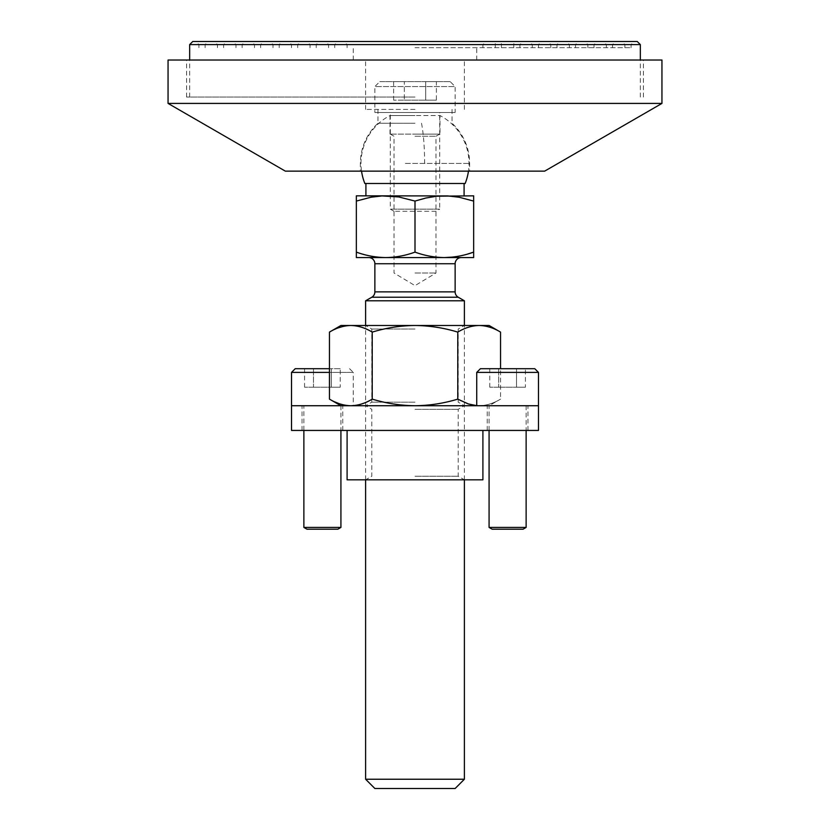 <?xml version="1.0" encoding="UTF-8"?>
<svg xmlns="http://www.w3.org/2000/svg" width="830" height="830" viewBox="0 0 830 830"><rect width="100%" height="100%" fill="white"/><g stroke="black" fill="none" stroke-linecap="round" stroke-linejoin="round"><path stroke-width="0.62" stroke-dasharray="4.15 3.11" d="M640.335 44.592L189.665 44.592M415 97.058L186.574 97.058L415 97.058M415 47.673L631.07 47.673L415 47.673M637.243 41.5L192.757 41.5M415 41.5L621.815 41.5L415 41.5M436.383 100.15L425.697 100.15L436.383 100.15L436.383 81.631L425.697 81.631L436.383 81.631M404.303 100.15L425.697 100.15L393.617 100.15L404.303 100.15L404.303 81.631L425.697 81.631L393.617 81.631L404.303 81.631L404.303 100.15M435.989 211.276L394.011 211.276L435.989 211.276L439.693 209.139L390.308 209.139L439.693 209.139L439.693 112.496L390.308 112.496L439.693 112.496M394.011 211.276L390.308 209.139L390.308 112.496M455.131 112.496L374.87 112.496L455.131 112.496L455.131 86.569L374.87 86.569L374.87 112.496M450.192 81.631L379.808 81.631L374.87 86.569L455.131 86.569L450.192 81.631L379.808 81.631M425.697 81.631L425.697 100.15L425.697 81.631M393.617 81.631L393.617 100.15M455.131 788.5L374.87 788.5M464.385 779.235L365.615 779.235M464.385 300.792L365.615 300.792M364.847 183.492L465.153 183.492M461.304 257.57L368.696 257.57L461.304 257.57M473.65 201.078L459.135 197.25L444.32 195.839L473.65 195.839L473.65 257.57L356.35 257.57L356.35 252.123L363.011 254.229M356.35 201.078L356.35 195.839L385.68 195.839L372.67 196.928L356.35 201.078L356.35 252.123M415 195.839L365.916 195.839L415 195.839M440.004 134.107L389.996 134.107L440.004 134.107L440.004 115.546L415 115.546L440.004 115.546A54.023 54.023 0 0 1 468.462 171.146M389.996 134.107L389.996 115.546L415 115.546L389.996 115.546A54.023 54.023 0 0 0 361.538 171.146M415 201.078L400.485 197.25L385.68 195.839L444.32 195.839L431.32 196.928L415 201.078L415 252.123C424.545 255.609 434.329 257.425 444.32 257.57L444.33 257.57M363.53 254.374L367.182 255.308M367.773 255.453L371.632 256.252M371.726 256.273L372.597 256.429M372.66 256.439L373.521 256.574M373.583 256.584L374.465 256.729M374.538 256.74L376.281 256.978M376.384 256.989L382.485 257.507M452.827 257.082L454.55 256.864M458.513 256.221L462.798 255.318M462.829 255.308L466.46 254.374M466.491 254.364L467.902 253.959M385.68 257.57C395.671 257.425 405.455 255.609 415 252.123M415 134.107L439.693 134.107L415 134.107M415 136.245L435.989 136.245L415 136.245M415 273.008L435.989 273.008L415 273.008M489.078 325.485L340.923 325.485M329.458 399.126L331.896 400.475M332.166 400.61L334.708 401.855M343.402 404.884L344.647 405.144M346.058 405.382L347.386 405.559M347.438 405.559L348.735 405.673M350.841 405.735L464.385 405.735L350.841 405.735C358.124 405.559 365.252 403.359 372.224 399.126C386.178 403.359 400.434 405.559 415 405.735L479.159 405.735L415 405.735C429.567 405.559 443.822 403.359 457.776 399.126C464.748 403.359 471.876 405.559 479.159 405.735L476.731 405.652M348.735 325.557L347.438 325.661M344.647 326.076L343.402 326.335M338.702 327.726L335.237 329.126M334.708 329.365L329.458 332.104M479.159 325.485C471.876 325.661 464.748 327.86 457.776 332.104C443.822 327.86 429.556 325.661 415 325.485C400.434 325.661 386.178 327.86 372.224 332.104C365.252 327.86 358.124 325.661 350.841 325.485M489.078 430.438L489.078 405.735L526.127 405.735L489.078 405.735L500.542 399.126C493.57 403.359 486.442 405.559 479.159 405.735C486.442 405.559 493.57 403.359 500.542 399.126L500.542 368.696M372.224 399.126L372.224 332.104M457.776 399.126L457.776 332.104M415 402.177L371.788 402.177L415 402.177M415 329.043L371.788 329.043L415 329.043M480.435 368.696L534.769 368.696M525.421 368.696L489.783 368.696L525.421 368.696L525.421 387.216L516.509 387.216L525.421 387.216M492.169 529.208L523.035 529.208M498.695 387.216L516.509 387.216L489.783 387.216L498.695 387.216L498.695 368.696L498.695 387.216M489.078 527.424L526.127 527.424M476.731 405.735L538.473 405.735L538.473 430.438L291.527 430.438L291.527 405.735L538.473 405.735M516.509 368.696L516.509 387.216L516.509 368.696M489.783 368.696L489.783 387.216M526.127 405.735L526.127 430.438M476.731 372.4L538.473 372.4M168.054 60.019L661.946 60.019M415 123.265L377.961 123.265L415 123.265M405.372 171.146L469.635 171.146L405.372 171.146M168.054 103.418L661.946 103.418M285.354 171.146L544.646 171.146M415 109.404L365.615 109.404L415 109.404M415 60.019L353.269 60.019L415 60.019M295.231 368.696L329.458 368.696M349.565 368.696L353.269 372.4L329.458 372.4M340.217 368.696L304.579 368.696L340.217 368.696L340.217 387.216L331.305 387.216L340.217 387.216M306.965 529.208L337.831 529.208M313.491 387.216L331.305 387.216L304.579 387.216L313.491 387.216L313.491 368.696L313.491 387.216M303.873 527.424L340.923 527.424M303.873 405.735L340.923 405.735L303.873 405.735L303.873 430.438M291.527 372.4L353.269 372.4L353.269 405.735M331.305 368.696L331.305 387.216L331.305 368.696M304.579 368.696L304.579 387.216M340.923 405.735L340.923 430.438M415 430.438L482.904 430.438L415 430.438M322.393 430.438L342.769 430.438L322.393 430.438M507.607 430.438L487.231 430.438L507.607 430.438M347.096 479.823L482.904 479.823M507.607 405.735L487.231 405.735L507.607 405.735M322.393 405.735L342.769 405.735L322.393 405.735M415 409.304L458.212 409.304L415 409.304M415 476.254L458.212 476.254L415 476.254M415 405.735L464.385 405.735L415 405.735M415 44.592L631.07 44.592L415 44.592M371.788 297.223L458.212 297.223M374.87 263.743L455.131 263.743M374.87 291.88L455.131 291.88M405.372 163.427L469.635 163.427L405.372 163.427M421.526 123.265A54.635 9.628 90 0 1 424.628 163.427M640.335 97.058L640.335 60.019M189.665 97.058L189.665 60.019M476.731 60.019L476.731 47.673M482.904 47.673L482.904 44.592L485.996 41.5M495.261 47.673L495.261 44.592C495.915 43.917 494.888 42.89 492.169 41.5M501.434 47.673L501.434 44.592C500.77 43.917 501.797 42.89 504.516 41.5M513.78 47.673L513.78 44.592C514.444 43.917 513.407 42.89 510.689 41.5M519.954 47.673L519.954 44.592L523.035 41.5M532.3 47.673L532.3 44.592L529.208 41.5M538.473 47.673L538.473 44.592L541.554 41.5M550.819 47.673L550.819 44.592L547.727 41.5M556.992 47.673L556.992 44.592L560.074 41.5M569.339 47.673L569.339 44.592L566.257 41.5M575.512 47.673L575.512 44.592L578.603 41.5M587.858 47.673L587.858 44.592L584.777 41.5M594.031 47.673L594.031 44.592L597.123 41.5M606.377 47.673L606.377 44.592L603.296 41.5M612.55 47.673L612.55 44.592L615.642 41.5M624.897 47.673L624.897 44.592L621.815 41.5M631.07 47.673L631.07 44.592L634.162 41.5M198.93 47.673L198.93 44.592L195.839 41.5M316.22 47.673L316.22 44.592L319.311 41.5M223.623 47.673L223.623 44.592L226.704 41.5M254.488 47.673L254.488 44.592L251.397 41.5M291.527 47.673L291.527 44.592L288.446 41.5M205.103 47.673L205.103 44.592L208.185 41.5M353.269 60.019L353.269 47.673M347.096 47.673L347.096 44.592L344.004 41.5M235.969 47.673L235.969 44.592L232.877 41.5M334.739 47.673L334.739 44.592L337.831 41.5M217.45 47.673L217.45 44.592L214.358 41.5M297.7 47.673L297.7 44.592L300.792 41.5M273.008 47.673L273.008 44.592L269.926 41.5M242.142 47.673L242.142 44.592L245.224 41.5M328.566 47.673L328.566 44.592L325.485 41.5M279.181 47.673L279.181 44.592L282.273 41.5M260.662 47.673L260.662 44.592L263.743 41.5M310.046 47.673L310.046 44.592L306.965 41.5M464.385 479.823L464.385 325.485L458.212 329.043L458.212 402.177L464.385 405.735L458.212 409.304L458.212 476.254L464.385 479.823M390.308 134.107L394.011 136.245L394.011 273.008L415 285.624L435.989 273.008L435.989 136.245L439.693 134.107M365.615 479.823L365.615 325.485L371.788 329.043L371.788 402.177L365.615 405.735L371.788 409.304L371.788 476.254L365.615 479.823M377.961 109.404L377.961 123.265A54.635 54.635 0 0 0 360.365 163.427L360.365 171.146M452.039 109.404L452.039 123.265A54.635 54.635 0 0 1 469.635 163.427L469.635 171.146M365.615 109.404L365.615 60.019M186.574 97.058L186.574 60.019M643.426 97.058L643.426 60.019M464.385 109.404L464.385 60.019M487.231 430.438L487.231 405.735M302.027 430.438L302.027 405.735M342.769 430.438L342.769 405.735M527.973 430.438L527.973 405.735"/><path stroke-width="1.25" d="M189.665 60.019L189.665 44.592L640.335 44.592L640.335 60.019M189.665 44.592L192.757 41.5L637.243 41.5L640.335 44.592M464.385 779.235L365.615 779.235L374.87 788.5L455.131 788.5L464.385 779.235L464.385 479.823M356.35 201.078L356.35 195.839L448.034 195.932L459.146 197.25L473.65 201.078L473.65 195.839L436.902 196.202L425.832 198.017L415 201.078L398.68 196.928L381.956 195.932L370.865 197.25L356.35 201.078L356.35 257.57L385.68 257.57C375.679 257.425 365.906 255.609 356.35 252.123M467.902 253.959L473.65 252.123C464.095 255.609 454.321 257.425 444.32 257.57C434.329 257.425 424.545 255.609 415 252.123C405.455 255.609 395.671 257.425 385.68 257.57L473.65 257.57L473.65 201.078M415 252.123L415 201.078M415 300.792L464.385 300.792L458.212 297.223L371.788 297.223L365.615 300.792L415 300.792M468.462 171.146A54.023 54.023 0 0 1 465.153 183.492L364.847 183.492A54.023 54.023 0 0 1 361.538 171.146M368.696 257.57A6.173 6.173 0 0 1 374.87 263.743L374.87 291.88A6.173 6.173 0 0 1 371.788 297.223M461.304 257.57A6.173 6.173 0 0 0 455.131 263.743L374.87 263.743M455.131 263.743L455.131 291.88A6.173 6.173 0 0 0 458.212 297.223M363.011 254.229L363.53 254.374M367.182 255.308L367.773 255.453M382.485 257.507L385.67 257.57M444.33 257.57L452.827 257.082M454.55 256.864L458.513 256.221M348.735 405.673L350.841 405.735C343.558 405.559 336.43 403.359 329.458 399.126L329.458 332.104L340.923 325.485L489.078 325.485L500.542 332.104C493.57 327.86 486.442 325.661 479.159 325.485C486.442 325.661 493.57 327.86 500.542 332.104L500.542 368.696M334.708 401.855L338.702 403.505M338.723 403.505L339.916 403.92M339.947 403.93L343.402 404.884M344.647 405.144L346.058 405.382M476.731 405.652L468.338 403.951L457.776 399.126C443.822 403.359 429.567 405.559 415 405.735C400.444 405.559 386.178 403.359 372.224 399.126L372.224 332.104C386.178 327.86 400.434 325.661 415 325.485C429.567 325.661 443.822 327.86 457.776 332.104C464.748 327.86 471.876 325.661 479.159 325.485M372.224 399.126C365.252 403.359 358.124 405.559 350.841 405.735M457.776 399.126L457.776 332.104M329.458 332.104C336.43 327.86 343.558 325.661 350.841 325.485C358.124 325.661 365.252 327.86 372.224 332.104M350.841 325.485L348.735 325.557M347.438 325.661L344.647 326.076M343.402 326.335L338.702 327.726M335.237 329.126L334.708 329.365M476.731 372.4L538.473 372.4L534.769 368.696L480.435 368.696L476.731 372.4L476.731 405.735L538.473 405.735L538.473 430.438L291.527 430.438L291.527 372.4L295.231 368.696L329.458 368.696M526.127 430.438L526.127 527.424L523.035 529.208L492.169 529.208L489.078 527.424L489.078 430.438M538.473 372.4L538.473 405.735L291.527 405.735M526.127 527.424L489.078 527.424M661.946 60.019L168.054 60.019L168.054 103.418L661.946 103.418L661.946 60.019M661.946 103.418L544.646 171.146L285.354 171.146L168.054 103.418M329.458 372.4L291.527 372.4M340.923 430.438L340.923 527.424L337.831 529.208L306.965 529.208L303.873 527.424L303.873 430.438M340.923 527.424L303.873 527.424M482.904 430.438L482.904 479.823L347.096 479.823L347.096 430.438M455.131 291.88L374.87 291.88M464.385 325.485L464.385 300.792M365.916 183.492L365.916 195.839M365.615 779.235L365.615 479.823M365.615 325.485L365.615 300.792M464.084 183.492L464.084 195.839M340.923 405.735L329.458 399.126"/></g></svg>
